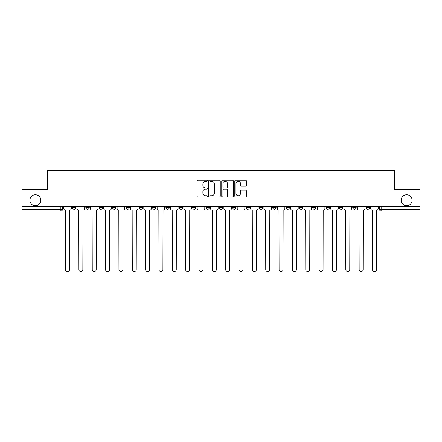 <?xml version="1.0" encoding="UTF-8"?>
<svg xmlns="http://www.w3.org/2000/svg" width="442" height="442" viewBox="0 0 442 442"><rect width="100%" height="100%" fill="white"/><g stroke="black" fill="none" stroke-linecap="round" stroke-linejoin="round"><path stroke-width="0.66" d="M207.315 180.723A0.586 0.586 0 0 0 206.723 180.137L197.801 180.137A0.84 0.84 0 0 0 196.961 180.977L196.961 196.093A0.84 0.84 0 0 0 197.801 196.933L206.723 196.933A0.586 0.586 0 0 0 207.315 196.342A0.586 0.586 0 0 0 206.723 195.756L205.569 195.756A2.685 2.685 0 0 1 202.884 193.071L202.884 191.811A2.685 2.685 0 0 1 205.569 189.121L206.723 189.121A0.586 0.586 0 0 0 207.315 188.535A0.586 0.586 0 0 0 206.723 187.944L205.569 187.944A2.685 2.685 0 0 1 202.884 185.259L202.884 183.999A2.685 2.685 0 0 1 205.569 181.314L206.723 181.314A0.586 0.586 0 0 0 207.315 180.723M401.165 200.254A5.475 5.475 0 0 0 406.64 205.729A5.475 5.475 0 0 0 412.115 200.254A5.475 5.475 0 0 0 406.64 194.778A5.475 5.475 0 0 0 401.165 200.254M29.885 200.254A5.475 5.475 0 0 0 35.36 205.729A5.475 5.475 0 0 0 40.835 200.254A5.475 5.475 0 0 0 35.36 194.778A5.475 5.475 0 0 0 29.885 200.254M352.744 207.525L352.744 206.585L352.744 207.525A1.713 1.713 0 0 0 354.456 209.237A1.713 1.713 0 0 1 352.744 207.525L356.169 207.525A1.713 1.713 0 0 1 354.456 209.237M205.944 206.585L205.944 207.525L209.364 207.525A1.713 1.713 0 0 1 207.657 209.237A1.713 1.713 0 0 1 205.944 207.525L205.944 206.585M192.596 206.585L192.596 207.525L196.021 207.525A1.713 1.713 0 0 1 194.309 209.237A1.713 1.713 0 0 1 192.596 207.525L192.596 206.585M125.871 207.525L125.871 206.585L125.871 207.525A1.713 1.713 0 0 0 127.583 209.237A1.713 1.713 0 0 1 125.871 207.525L129.291 207.525A1.713 1.713 0 0 1 127.583 209.237M99.179 206.585L99.179 207.525L102.599 207.525A1.713 1.713 0 0 1 100.892 209.237A1.713 1.713 0 0 1 99.179 207.525L99.179 206.585M85.831 207.525L85.831 206.585L85.831 207.525A1.713 1.713 0 0 0 87.544 209.237A1.713 1.713 0 0 1 85.831 207.525L89.256 207.525A1.713 1.713 0 0 1 87.544 209.237A1.713 1.713 0 0 0 89.256 207.525A1.713 1.713 0 0 1 87.544 209.237M72.488 207.525L72.488 206.585L72.488 207.525A1.713 1.713 0 0 0 74.201 209.237A1.713 1.713 0 0 1 72.488 207.525L75.908 207.525A1.713 1.713 0 0 1 74.201 209.237A1.713 1.713 0 0 0 75.908 207.525A1.713 1.713 0 0 1 74.201 209.237M245.542 186.06A0.84 0.84 0 0 0 246.382 185.22L246.382 180.977A0.84 0.84 0 0 0 245.542 180.137L235.63 180.137A0.84 0.84 0 0 0 234.79 180.977L234.79 196.093A0.84 0.84 0 0 0 235.63 196.933L245.542 196.933A0.84 0.84 0 0 0 246.382 196.093L246.382 190.972A0.84 0.84 0 0 0 245.542 190.132L241.299 190.132A0.84 0.84 0 0 0 240.459 190.972L240.459 193.508A2.249 2.249 0 0 1 238.216 195.756A2.249 2.249 0 0 1 235.967 193.508L235.967 183.557A2.249 2.249 0 0 1 238.216 181.314A2.249 2.249 0 0 1 240.459 183.557L240.459 185.22A0.84 0.84 0 0 0 241.299 186.06L245.542 186.06M22.1 206.585L22.1 189.563L47.592 189.563L47.592 170.485L394.408 170.485L394.408 189.563L419.9 189.563L419.9 206.585L22.1 206.585L22.1 209.237L62.565 209.237L62.565 206.585M220.265 180.977A0.84 0.84 0 0 0 219.425 180.137L209.519 180.137A0.84 0.84 0 0 0 208.679 180.977L208.679 196.093A0.84 0.84 0 0 0 209.519 196.933L219.425 196.933A0.84 0.84 0 0 0 220.265 196.093L220.265 180.977M222.575 180.137L232.481 180.137A0.84 0.84 0 0 1 233.321 180.977L233.321 196.093A0.84 0.84 0 0 1 232.481 196.933L228.243 196.933A0.84 0.84 0 0 1 227.403 196.093L227.403 189.961A0.84 0.84 0 0 0 226.564 189.121L223.751 189.121A0.84 0.84 0 0 0 222.912 189.961L222.912 196.342A0.586 0.586 0 0 1 222.32 196.933A0.586 0.586 0 0 1 221.735 196.342L221.735 180.977A0.84 0.84 0 0 1 222.575 180.137M379.435 206.585L379.435 209.237L419.9 209.237L419.9 210.95L381.148 210.95A1.713 1.713 0 0 1 379.435 209.237L379.435 206.585M419.9 206.585L419.9 209.237M62.565 209.237A1.713 1.713 0 0 1 60.852 210.95A1.713 1.713 0 0 0 62.565 209.237A1.713 1.713 0 0 1 60.852 210.95L22.1 210.95L22.1 209.237M369.512 206.585L369.512 207.525A1.713 1.713 0 0 1 367.799 209.237A1.713 1.713 0 0 1 366.092 207.525L369.512 207.525M366.092 206.585L366.092 207.525M356.169 206.585L356.169 207.525L356.169 206.585M342.821 206.585L342.821 207.525A1.713 1.713 0 0 1 341.108 209.237A1.713 1.713 0 0 1 339.401 207.525L342.821 207.525A1.713 1.713 0 0 1 341.108 209.237A1.713 1.713 0 0 0 342.821 207.525L342.821 206.585M339.401 206.585L339.401 207.525M329.478 206.585L329.478 207.525A1.713 1.713 0 0 1 327.765 209.237A1.713 1.713 0 0 1 326.052 207.525L329.478 207.525L329.478 206.585M326.052 206.585L326.052 207.525M316.129 206.585L316.129 207.525A1.713 1.713 0 0 1 314.417 209.237A1.713 1.713 0 0 1 312.709 207.525L316.129 207.525M312.709 206.585L312.709 207.525M302.787 206.585L302.787 207.525A1.713 1.713 0 0 1 301.074 209.237A1.713 1.713 0 0 1 299.361 207.525L302.787 207.525L302.787 206.585M299.361 206.585L299.361 207.525M289.438 206.585L289.438 207.525A1.713 1.713 0 0 1 287.725 209.237A1.713 1.713 0 0 1 286.018 207.525L289.438 207.525L289.438 206.585M286.018 206.585L286.018 207.525M276.095 206.585L276.095 207.525A1.713 1.713 0 0 1 274.383 209.237A1.713 1.713 0 0 1 272.67 207.525L276.095 207.525M272.67 206.585L272.67 207.525M262.747 206.585L262.747 207.525A1.713 1.713 0 0 1 261.034 209.237A1.713 1.713 0 0 1 259.327 207.525L262.747 207.525M259.327 206.585L259.327 207.525M249.404 206.585L249.404 207.525A1.713 1.713 0 0 1 247.691 209.237A1.713 1.713 0 0 1 245.979 207.525A1.713 1.713 0 0 0 247.691 209.237M245.979 206.585L245.979 207.525L249.404 207.525M236.056 206.585L236.056 207.525A1.713 1.713 0 0 1 234.343 209.237A1.713 1.713 0 0 1 232.636 207.525L236.056 207.525L236.056 206.585M232.636 206.585L232.636 207.525M222.713 206.585L222.713 207.525A1.713 1.713 0 0 1 221 209.237A1.713 1.713 0 0 1 219.287 207.525L222.713 207.525A1.713 1.713 0 0 1 221 209.237A1.713 1.713 0 0 0 222.713 207.525L222.713 206.585M219.287 206.585L219.287 207.525M209.364 206.585L209.364 207.525M196.021 206.585L196.021 207.525L196.021 206.585M182.673 206.585L182.673 207.525A1.713 1.713 0 0 1 180.966 209.237A1.713 1.713 0 0 1 179.253 207.525L182.673 207.525L182.673 206.585M179.253 206.585L179.253 207.525M169.33 206.585L169.33 207.525A1.713 1.713 0 0 1 167.617 209.237A1.713 1.713 0 0 1 165.905 207.525L169.33 207.525M165.905 206.585L165.905 207.525M155.982 206.585L155.982 207.525A1.713 1.713 0 0 1 154.275 209.237A1.713 1.713 0 0 1 152.562 207.525L155.982 207.525M152.562 206.585L152.562 207.525M142.639 206.585L142.639 207.525A1.713 1.713 0 0 1 140.926 209.237A1.713 1.713 0 0 1 139.213 207.525L142.639 207.525A1.713 1.713 0 0 1 140.926 209.237A1.713 1.713 0 0 0 142.639 207.525M139.213 206.585L139.213 207.525M129.291 206.585L129.291 207.525M115.948 206.585L115.948 207.525A1.713 1.713 0 0 1 114.235 209.237A1.713 1.713 0 0 1 112.522 207.525L115.948 207.525A1.713 1.713 0 0 1 114.235 209.237A1.713 1.713 0 0 0 115.948 207.525L115.948 206.585M112.522 206.585L112.522 207.525M102.599 206.585L102.599 207.525L102.599 206.585M89.256 206.585L89.256 207.525L89.256 206.585M75.908 206.585L75.908 207.525L75.908 206.585M210.442 181.314A0.586 0.586 0 0 0 209.851 181.9L209.851 195.171A0.586 0.586 0 0 0 210.442 195.756L211.657 195.756A2.685 2.685 0 0 0 214.348 193.071L214.348 183.999A2.685 2.685 0 0 0 211.657 181.314L210.442 181.314M227.403 183.601A2.249 2.249 0 0 0 225.155 181.353A2.249 2.249 0 0 0 222.912 183.601L222.912 187.104A0.84 0.84 0 0 0 223.751 187.944L226.564 187.944A0.84 0.84 0 0 0 227.403 187.104L227.403 183.601M63.72 208.381L63.72 206.585L63.72 208.381A1.713 1.713 0 0 0 65.433 210.094L65.56 269.548A1.967 1.967 0 0 0 67.527 271.515A1.967 1.967 0 0 0 69.493 269.548L69.621 210.094A1.713 1.713 0 0 0 71.333 208.381L71.333 206.585L71.333 208.381M65.433 210.094L65.56 269.548M69.493 269.548L69.621 210.094M77.063 208.381L77.063 206.585L77.063 208.381A1.713 1.713 0 0 0 78.775 210.094L78.903 269.548A1.967 1.967 0 0 0 80.869 271.515A1.967 1.967 0 0 0 82.842 269.548L82.969 210.094A1.713 1.713 0 0 0 84.676 208.381L84.676 206.585L84.676 208.381M90.411 208.381L90.411 206.585L90.411 208.381A1.713 1.713 0 0 0 92.124 210.094L92.251 269.548A1.967 1.967 0 0 0 94.218 271.515A1.967 1.967 0 0 0 96.185 269.548L96.312 210.094A1.713 1.713 0 0 0 98.025 208.381L98.025 206.585L98.025 208.381M78.775 210.094L78.903 269.548M82.842 269.548L82.969 210.094M92.124 210.094L92.251 269.548M96.185 269.548L96.312 210.094M103.754 208.381L103.754 206.585L103.754 208.381A1.713 1.713 0 0 0 105.467 210.094L105.594 269.548A1.967 1.967 0 0 0 107.561 271.515A1.967 1.967 0 0 0 109.533 269.548L109.66 210.094A1.713 1.713 0 0 0 111.367 208.381L111.367 206.585L111.367 208.381M117.102 208.381L117.102 206.585L117.102 208.381A1.713 1.713 0 0 0 118.815 210.094L118.942 269.548A1.967 1.967 0 0 0 120.909 271.515A1.967 1.967 0 0 0 122.876 269.548L123.003 210.094A1.713 1.713 0 0 0 124.716 208.381L124.716 206.585L124.716 208.381M130.445 208.381L130.445 206.585L130.445 208.381A1.713 1.713 0 0 0 132.158 210.094L132.285 269.548A1.967 1.967 0 0 0 134.252 271.515A1.967 1.967 0 0 0 136.219 269.548L136.351 210.094A1.713 1.713 0 0 0 138.059 208.381L138.059 206.585L138.059 208.381M105.467 210.094L105.594 269.548M109.533 269.548L109.66 210.094M118.815 210.094L118.942 269.548M122.876 269.548L123.003 210.094M132.158 210.094L132.285 269.548M136.219 269.548L136.351 210.094M143.794 208.381L143.794 206.585L143.794 208.381A1.713 1.713 0 0 0 145.501 210.094L145.633 269.548A1.967 1.967 0 0 0 147.6 271.515A1.967 1.967 0 0 0 149.567 269.548L149.694 210.094A1.713 1.713 0 0 0 151.407 208.381L151.407 206.585L151.407 208.381M145.501 210.094L145.633 269.548M149.567 269.548L149.694 210.094M157.137 208.381L157.137 206.585L157.137 208.381A1.713 1.713 0 0 0 158.849 210.094L158.976 269.548A1.967 1.967 0 0 0 160.943 271.515A1.967 1.967 0 0 0 162.91 269.548L163.043 210.094A1.713 1.713 0 0 0 164.75 208.381L164.75 206.585L164.75 208.381M158.849 210.094L158.976 269.548M162.91 269.548L163.043 210.094M170.485 208.381L170.485 206.585L170.485 208.381A1.713 1.713 0 0 0 172.192 210.094L172.325 269.548A1.967 1.967 0 0 0 174.292 271.515A1.967 1.967 0 0 0 176.259 269.548L176.386 210.094A1.713 1.713 0 0 0 178.098 208.381L178.098 206.585L178.098 208.381M172.192 210.094L172.325 269.548M176.259 269.548L176.386 210.094M183.828 208.381L183.828 206.585L183.828 208.381A1.713 1.713 0 0 0 185.541 210.094L185.668 269.548A1.967 1.967 0 0 0 187.635 271.515A1.967 1.967 0 0 0 189.601 269.548L189.734 210.094A1.713 1.713 0 0 0 191.441 208.381L191.441 206.585L191.441 208.381M185.541 210.094L185.668 269.548M189.601 269.548L189.734 210.094M197.176 208.381L197.176 206.585L197.176 208.381A1.713 1.713 0 0 0 198.883 210.094L199.016 269.548A1.967 1.967 0 0 0 200.983 271.515A1.967 1.967 0 0 0 202.95 269.548L203.077 210.094A1.713 1.713 0 0 0 204.79 208.381L204.79 206.585L204.79 208.381M198.883 210.094L199.016 269.548M202.95 269.548L203.077 210.094M210.519 208.381L210.519 206.585L210.519 208.381A1.713 1.713 0 0 0 212.232 210.094L212.359 269.548A1.967 1.967 0 0 0 214.326 271.515A1.967 1.967 0 0 0 216.293 269.548L216.425 210.094A1.713 1.713 0 0 0 218.133 208.381L218.133 206.585L218.133 208.381M212.232 210.094L212.359 269.548M216.293 269.548L216.425 210.094M223.867 208.381L223.867 206.585L223.867 208.381A1.713 1.713 0 0 0 225.575 210.094L225.707 269.548A1.967 1.967 0 0 0 227.674 271.515A1.967 1.967 0 0 0 229.641 269.548L229.768 210.094A1.713 1.713 0 0 0 231.481 208.381L231.481 206.585L231.481 208.381M225.575 210.094L225.707 269.548M229.641 269.548L229.768 210.094M237.21 208.381L237.21 206.585L237.21 208.381A1.713 1.713 0 0 0 238.923 210.094L239.05 269.548A1.967 1.967 0 0 0 241.017 271.515A1.967 1.967 0 0 0 242.984 269.548L243.117 210.094A1.713 1.713 0 0 0 244.824 208.381L244.824 206.585L244.824 208.381M238.923 210.094L239.05 269.548M242.984 269.548L243.117 210.094M250.559 208.381L250.559 206.585L250.559 208.381A1.713 1.713 0 0 0 252.266 210.094L252.399 269.548A1.967 1.967 0 0 0 254.365 271.515A1.967 1.967 0 0 0 256.332 269.548L256.459 210.094A1.713 1.713 0 0 0 258.172 208.381L258.172 206.585L258.172 208.381M252.266 210.094L252.399 269.548M256.332 269.548L256.459 210.094M263.902 208.381L263.902 206.585L263.902 208.381A1.713 1.713 0 0 0 265.614 210.094L265.741 269.548A1.967 1.967 0 0 0 267.708 271.515A1.967 1.967 0 0 0 269.675 269.548L269.808 210.094A1.713 1.713 0 0 0 271.515 208.381L271.515 206.585L271.515 208.381M265.614 210.094L265.741 269.548M269.675 269.548L269.808 210.094M277.25 208.381L277.25 206.585L277.25 208.381A1.713 1.713 0 0 0 278.957 210.094L279.09 269.548A1.967 1.967 0 0 0 281.057 271.515A1.967 1.967 0 0 0 283.024 269.548L283.151 210.094A1.713 1.713 0 0 0 284.863 208.381L284.863 206.585L284.863 208.381M278.957 210.094L279.09 269.548M283.024 269.548L283.151 210.094M290.593 208.381L290.593 206.585L290.593 208.381A1.713 1.713 0 0 0 292.306 210.094L292.433 269.548A1.967 1.967 0 0 0 294.4 271.515A1.967 1.967 0 0 0 296.367 269.548L296.499 210.094A1.713 1.713 0 0 0 298.206 208.381L298.206 206.585L298.206 208.381M292.306 210.094L292.433 269.548M296.367 269.548L296.499 210.094M303.941 208.381L303.941 206.585L303.941 208.381A1.713 1.713 0 0 0 305.649 210.094L305.781 269.548A1.967 1.967 0 0 0 307.748 271.515A1.967 1.967 0 0 0 309.715 269.548L309.842 210.094A1.713 1.713 0 0 0 311.555 208.381L311.555 206.585L311.555 208.381M305.649 210.094L305.781 269.548M309.715 269.548L309.842 210.094M317.284 208.381L317.284 206.585L317.284 208.381A1.713 1.713 0 0 0 318.997 210.094L319.124 269.548A1.967 1.967 0 0 0 321.091 271.515A1.967 1.967 0 0 0 323.058 269.548L323.185 210.094A1.713 1.713 0 0 0 324.898 208.381L324.898 206.585L324.898 208.381M318.997 210.094L319.124 269.548M323.058 269.548L323.185 210.094M330.633 208.381L330.633 206.585L330.633 208.381A1.713 1.713 0 0 0 332.34 210.094L332.467 269.548A1.967 1.967 0 0 0 334.439 271.515A1.967 1.967 0 0 0 336.406 269.548L336.533 210.094A1.713 1.713 0 0 0 338.246 208.381L338.246 206.585L338.246 208.381M332.34 210.094L332.467 269.548M336.406 269.548L336.533 210.094M343.975 208.381L343.975 206.585L343.975 208.381A1.713 1.713 0 0 0 345.688 210.094L345.815 269.548A1.967 1.967 0 0 0 347.782 271.515A1.967 1.967 0 0 0 349.749 269.548L349.876 210.094A1.713 1.713 0 0 0 351.589 208.381L351.589 206.585L351.589 208.381M345.688 210.094L345.815 269.548M349.749 269.548L349.876 210.094M357.324 208.381L357.324 206.585L357.324 208.381A1.713 1.713 0 0 0 359.031 210.094L359.158 269.548A1.967 1.967 0 0 0 361.131 271.515A1.967 1.967 0 0 0 363.097 269.548L363.225 210.094A1.713 1.713 0 0 0 364.937 208.381L364.937 206.585L364.937 208.381M359.031 210.094L359.158 269.548M363.097 269.548L363.225 210.094M370.667 208.381L370.667 206.585L370.667 208.381A1.713 1.713 0 0 0 372.379 210.094L372.507 269.548A1.967 1.967 0 0 0 374.473 271.515A1.967 1.967 0 0 0 376.44 269.548L376.567 210.094A1.713 1.713 0 0 0 378.28 208.381L378.28 206.585L378.28 208.381M372.379 210.094L372.507 269.548M376.44 269.548L376.567 210.094M60.852 206.585L60.852 210.95M381.148 206.585L381.148 210.95"/></g></svg>
